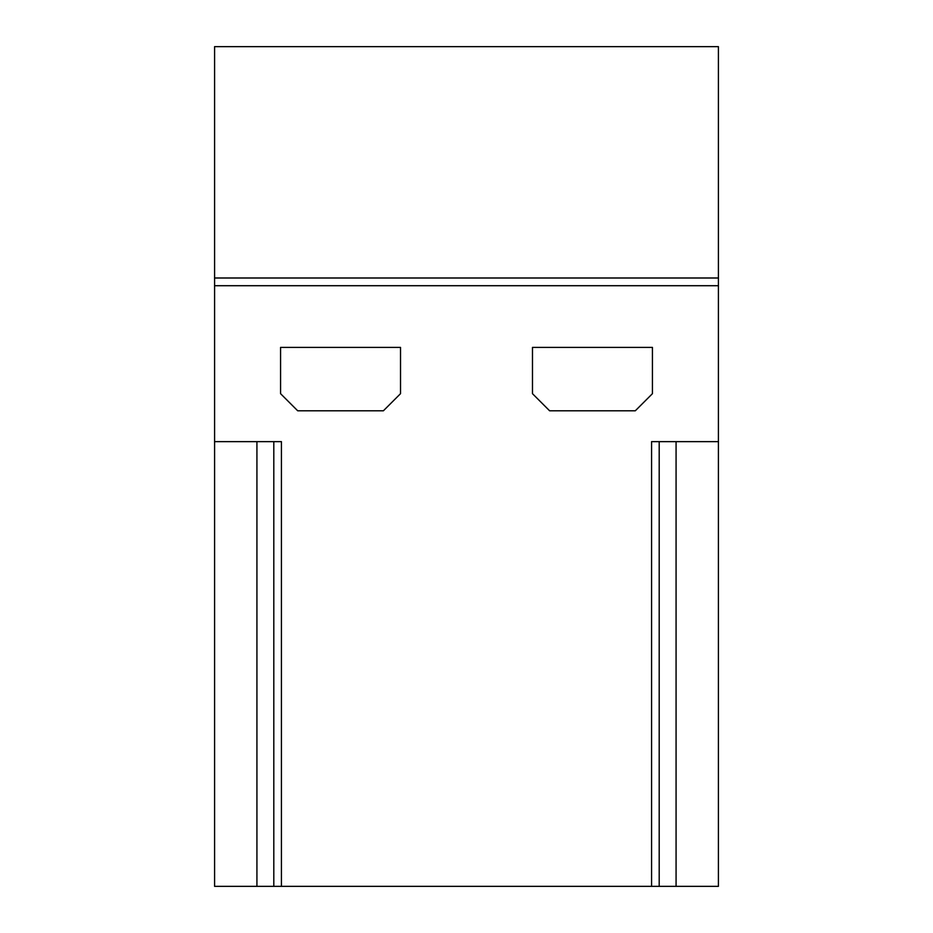 <?xml version="1.0" encoding="UTF-8"?>
<svg xmlns="http://www.w3.org/2000/svg" width="933" height="933" viewBox="0 0 933 933"><rect width="100%" height="100%" fill="white"/><g stroke="black" fill="none" stroke-linecap="round" stroke-linejoin="round"><path stroke-width="1.4" d="M718.41 285.708L214.59 285.708L214.59 46.65L718.41 46.65L718.41 886.35L651.572 886.35L651.572 441.647L718.41 441.647M652.435 347.403L532.475 347.403L532.475 393.668L549.619 410.8L635.291 410.8L652.435 393.668L652.435 347.403M280.565 393.668L297.709 410.8L383.381 410.8L400.525 393.668L400.525 347.403L280.565 347.403L280.565 393.668M281.428 886.35L214.59 886.35L214.59 441.647L281.428 441.647L281.428 886.35L651.572 886.35M214.59 441.647L214.59 285.708M214.59 277.999L718.41 277.999M659.199 886.35L659.199 441.647M676.075 886.35L676.075 441.647M273.801 441.647L273.801 886.35M256.925 441.647L256.925 886.35"/></g></svg>
